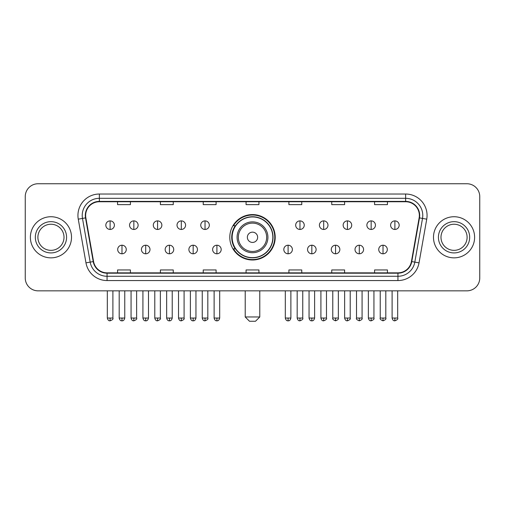 <?xml version="1.0" encoding="UTF-8"?>
<svg xmlns="http://www.w3.org/2000/svg" width="505" height="505" viewBox="0 0 505 505"><rect width="100%" height="100%" fill="white"/><g stroke="black" fill="none" stroke-linecap="round" stroke-linejoin="round"><path stroke-width="0.76" d="M229.794 237.293A22.706 22.706 0 0 0 252.5 259.999A22.706 22.706 0 0 0 275.206 237.293A22.706 22.706 0 0 0 252.5 214.587A22.706 22.706 0 0 0 229.794 237.293M235.242 248.858A20.774 20.774 0 0 1 235.242 225.729M25.25 196.596L25.25 277.99A12.852 12.852 0 0 0 38.102 290.842L466.898 290.842A12.852 12.852 0 0 0 479.75 277.99L479.75 196.596A12.852 12.852 0 0 0 466.898 183.744L38.102 183.744A12.852 12.852 0 0 0 25.25 196.596L25.25 277.99M30.388 237.293A20.56 20.56 0 0 0 50.954 257.853A20.56 20.56 0 0 0 71.514 237.293A20.56 20.56 0 0 0 50.954 216.733A20.56 20.56 0 0 0 30.388 237.293A20.56 20.56 0 0 0 50.954 257.853A20.56 20.56 0 0 0 71.514 237.293A20.56 20.56 0 0 0 50.954 216.733A20.56 20.56 0 0 0 30.388 237.293M433.486 237.293A20.56 20.56 0 0 0 454.045 257.853A20.56 20.56 0 0 0 474.612 237.293A20.56 20.56 0 0 0 454.045 216.733A20.56 20.56 0 0 0 433.486 237.293A20.56 20.56 0 0 0 454.045 257.853A20.56 20.56 0 0 0 474.612 237.293A20.56 20.56 0 0 0 454.045 216.733A20.56 20.56 0 0 0 433.486 237.293M85.648 215.446A13.711 13.711 0 0 1 99.359 201.741L405.641 201.741A13.711 13.711 0 0 1 419.144 217.825L411.436 261.521A13.711 13.711 0 0 1 397.94 272.845L107.06 272.845A13.711 13.711 0 0 1 93.564 261.521L85.856 217.825A13.711 13.711 0 0 1 85.648 215.446M85.307 215.446A14.052 14.052 0 0 0 85.522 217.889L93.223 261.577A14.052 14.052 0 0 0 107.06 273.192L397.94 273.192A14.052 14.052 0 0 0 411.777 261.577L419.478 217.889A14.052 14.052 0 0 0 405.641 201.394L99.359 201.394A14.052 14.052 0 0 0 85.307 215.446M78.262 219.164A21.418 21.418 0 0 1 99.359 194.027L405.641 194.027A21.418 21.418 0 0 1 426.738 219.164L419.03 262.859A21.418 21.418 0 0 1 397.94 280.559L107.06 280.559A21.418 21.418 0 0 1 85.97 262.859L78.262 219.164L82.485 218.419A17.132 17.132 0 0 1 99.359 198.314L405.641 198.314A17.132 17.132 0 0 1 422.515 218.419L414.813 262.114A17.132 17.132 0 0 1 397.94 276.273L107.06 276.273A17.132 17.132 0 0 1 90.187 262.114L82.485 218.419A17.132 17.132 0 0 1 82.22 215.446M466.898 183.744L38.102 183.744M38.102 290.842L466.898 290.842M479.75 277.99L479.75 196.596M411.777 261.577L414.813 262.114L422.515 218.419L426.738 219.164M246.074 201.741L246.074 204.639L258.926 204.639L258.926 201.741M203.237 201.741L203.237 204.639L216.089 204.639L216.089 201.741M160.401 201.741L160.401 204.639L173.253 204.639L173.253 201.741M117.564 201.741L117.564 204.639L130.416 204.639L130.416 201.741M288.911 201.741L288.911 204.639L301.763 204.639L301.763 201.741M331.747 201.741L331.747 204.639L344.599 204.639L344.599 201.741M374.584 201.741L374.584 204.639L387.436 204.639L387.436 201.741M258.926 272.845L258.926 269.948L246.074 269.948L246.074 272.845M216.089 272.845L216.089 269.948L203.237 269.948L203.237 272.845M173.253 272.845L173.253 269.948L160.401 269.948L160.401 272.845M130.416 272.845L130.416 269.948L117.564 269.948L117.564 272.845M301.763 272.845L301.763 269.948L288.911 269.948L288.911 272.845M344.599 272.845L344.599 269.948L331.747 269.948L331.747 272.845M387.436 272.845L387.436 269.948L374.584 269.948L374.584 272.845M64.009 237.293A13.054 13.054 0 0 0 50.954 224.239A13.054 13.054 0 0 0 37.894 237.293A13.054 13.054 0 0 0 50.954 250.347A13.054 13.054 0 0 0 64.009 237.293A13.054 13.054 0 0 1 50.954 250.347A13.054 13.054 0 0 1 37.894 237.293M255.498 321.256L249.502 321.256L245.215 316.97L259.785 316.97L255.498 321.256M257.638 237.293A5.138 5.138 0 0 0 252.5 232.155A5.138 5.138 0 0 0 247.362 237.293A5.138 5.138 0 0 0 252.5 242.432A5.138 5.138 0 0 0 257.638 237.293M267.921 237.293A15.421 15.421 0 0 0 252.5 221.872A15.421 15.421 0 0 0 237.079 237.293A15.421 15.421 0 0 0 252.5 252.715A15.421 15.421 0 0 0 267.921 237.293A15.421 15.421 0 0 1 252.5 252.715A15.421 15.421 0 0 1 237.079 237.293M272.845 237.293A20.345 20.345 0 0 0 252.5 216.948A20.345 20.345 0 0 0 232.155 237.293A20.345 20.345 0 0 0 252.5 257.638A20.345 20.345 0 0 0 272.845 237.293M274.777 237.293A22.277 22.277 0 0 1 233.461 248.858L235.526 248.858A20.541 20.541 0 0 0 266.091 252.696A20.541 20.541 0 0 0 266.091 221.891A20.541 20.541 0 0 0 235.526 225.729L233.461 225.729A22.277 22.277 0 0 1 274.777 237.293M467.106 237.293A13.054 13.054 0 0 0 454.045 224.239A13.054 13.054 0 0 0 440.991 237.293A13.054 13.054 0 0 0 454.045 250.347A13.054 13.054 0 0 0 467.106 237.293A13.054 13.054 0 0 1 454.045 250.347A13.054 13.054 0 0 1 440.991 237.293M110.109 220.887A4.286 4.286 0 0 0 105.829 225.167A4.286 4.286 0 0 0 110.109 229.453A4.286 4.286 0 0 0 114.395 225.167A4.286 4.286 0 0 0 110.109 220.887L110.109 229.453A4.286 4.286 0 0 0 114.395 225.167A4.286 4.286 0 0 0 110.109 220.887M133.844 220.887A4.286 4.286 0 0 0 129.558 225.167A4.286 4.286 0 0 0 133.844 229.453A4.286 4.286 0 0 0 138.124 225.167A4.286 4.286 0 0 0 133.844 220.887L133.844 229.453A4.286 4.286 0 0 0 138.124 225.167A4.286 4.286 0 0 0 133.844 220.887M157.573 220.887A4.286 4.286 0 0 0 153.293 225.167A4.286 4.286 0 0 0 157.573 229.453A4.286 4.286 0 0 0 161.859 225.167A4.286 4.286 0 0 0 157.573 220.887L157.573 229.453A4.286 4.286 0 0 0 161.859 225.167A4.286 4.286 0 0 0 157.573 220.887M181.308 220.887A4.286 4.286 0 0 0 177.021 225.167A4.286 4.286 0 0 0 181.308 229.453A4.286 4.286 0 0 0 185.588 225.167A4.286 4.286 0 0 0 181.308 220.887L181.308 229.453A4.286 4.286 0 0 0 185.588 225.167A4.286 4.286 0 0 0 181.308 220.887M205.036 220.887A4.286 4.286 0 0 0 200.75 225.167A4.286 4.286 0 0 0 205.036 229.453A4.286 4.286 0 0 0 209.323 225.167A4.286 4.286 0 0 0 205.036 220.887L205.036 229.453A4.286 4.286 0 0 0 209.323 225.167A4.286 4.286 0 0 0 205.036 220.887M299.964 220.887A4.286 4.286 0 0 0 295.677 225.167A4.286 4.286 0 0 0 299.964 229.453A4.286 4.286 0 0 0 304.25 225.167A4.286 4.286 0 0 0 299.964 220.887L299.964 229.453A4.286 4.286 0 0 0 304.25 225.167A4.286 4.286 0 0 0 299.964 220.887M323.692 220.887A4.286 4.286 0 0 0 319.412 225.167A4.286 4.286 0 0 0 323.692 229.453A4.286 4.286 0 0 0 327.979 225.167A4.286 4.286 0 0 0 323.692 220.887L323.692 229.453A4.286 4.286 0 0 0 327.979 225.167A4.286 4.286 0 0 0 323.692 220.887M347.427 220.887A4.286 4.286 0 0 0 343.141 225.167A4.286 4.286 0 0 0 347.427 229.453A4.286 4.286 0 0 0 351.707 225.167A4.286 4.286 0 0 0 347.427 220.887L347.427 229.453A4.286 4.286 0 0 0 351.707 225.167A4.286 4.286 0 0 0 347.427 220.887M371.156 220.887A4.286 4.286 0 0 0 366.876 225.167A4.286 4.286 0 0 0 371.156 229.453A4.286 4.286 0 0 0 375.442 225.167A4.286 4.286 0 0 0 371.156 220.887L371.156 229.453A4.286 4.286 0 0 0 375.442 225.167A4.286 4.286 0 0 0 371.156 220.887M394.891 220.887A4.286 4.286 0 0 0 390.605 225.167A4.286 4.286 0 0 0 394.891 229.453A4.286 4.286 0 0 0 399.171 225.167A4.286 4.286 0 0 0 394.891 220.887L394.891 229.453A4.286 4.286 0 0 0 399.171 225.167A4.286 4.286 0 0 0 394.891 220.887M121.976 245.215A4.286 4.286 0 0 0 117.69 249.502A4.286 4.286 0 0 0 121.976 253.788A4.286 4.286 0 0 0 126.263 249.502A4.286 4.286 0 0 0 121.976 245.215L121.976 253.788A4.286 4.286 0 0 0 126.263 249.502A4.286 4.286 0 0 0 121.976 245.215M145.705 245.215A4.286 4.286 0 0 0 141.425 249.502A4.286 4.286 0 0 0 145.705 253.788A4.286 4.286 0 0 0 149.991 249.502A4.286 4.286 0 0 0 145.705 245.215L145.705 253.788A4.286 4.286 0 0 0 149.991 249.502A4.286 4.286 0 0 0 145.705 245.215M169.44 245.215A4.286 4.286 0 0 0 165.154 249.502A4.286 4.286 0 0 0 169.44 253.788A4.286 4.286 0 0 0 173.72 249.502A4.286 4.286 0 0 0 169.44 245.215L169.44 253.788A4.286 4.286 0 0 0 173.72 249.502A4.286 4.286 0 0 0 169.44 245.215M193.169 245.215A4.286 4.286 0 0 0 188.889 249.502A4.286 4.286 0 0 0 193.169 253.788A4.286 4.286 0 0 0 197.455 249.502A4.286 4.286 0 0 0 193.169 245.215L193.169 253.788A4.286 4.286 0 0 0 197.455 249.502A4.286 4.286 0 0 0 193.169 245.215M216.904 245.215A4.286 4.286 0 0 0 212.618 249.502A4.286 4.286 0 0 0 216.904 253.788A4.286 4.286 0 0 0 221.184 249.502A4.286 4.286 0 0 0 216.904 245.215L216.904 253.788A4.286 4.286 0 0 0 221.184 249.502A4.286 4.286 0 0 0 216.904 245.215M288.096 245.215A4.286 4.286 0 0 0 283.816 249.502A4.286 4.286 0 0 0 288.096 253.788A4.286 4.286 0 0 0 292.382 249.502A4.286 4.286 0 0 0 288.096 245.215L288.096 253.788A4.286 4.286 0 0 0 292.382 249.502A4.286 4.286 0 0 0 288.096 245.215M311.831 245.215A4.286 4.286 0 0 0 307.545 249.502A4.286 4.286 0 0 0 311.831 253.788A4.286 4.286 0 0 0 316.111 249.502A4.286 4.286 0 0 0 311.831 245.215L311.831 253.788A4.286 4.286 0 0 0 316.111 249.502A4.286 4.286 0 0 0 311.831 245.215M335.56 245.215A4.286 4.286 0 0 0 331.28 249.502A4.286 4.286 0 0 0 335.56 253.788A4.286 4.286 0 0 0 339.846 249.502A4.286 4.286 0 0 0 335.56 245.215L335.56 253.788A4.286 4.286 0 0 0 339.846 249.502A4.286 4.286 0 0 0 335.56 245.215M359.295 245.215A4.286 4.286 0 0 0 355.009 249.502A4.286 4.286 0 0 0 359.295 253.788A4.286 4.286 0 0 0 363.575 249.502A4.286 4.286 0 0 0 359.295 245.215L359.295 253.788A4.286 4.286 0 0 0 363.575 249.502A4.286 4.286 0 0 0 359.295 245.215M383.024 245.215A4.286 4.286 0 0 0 378.737 249.502A4.286 4.286 0 0 0 383.024 253.788A4.286 4.286 0 0 0 387.31 249.502A4.286 4.286 0 0 0 383.024 245.215L383.024 253.788A4.286 4.286 0 0 0 387.31 249.502A4.286 4.286 0 0 0 383.024 245.215M405.641 194.027L405.641 201.394M82.485 218.419L85.522 217.889M107.06 280.559L107.06 273.192M397.94 273.192L397.94 280.559M85.97 262.859L93.223 261.577M419.478 217.889L422.515 218.419M99.359 194.027L99.359 201.394M414.813 262.114L419.03 262.859M66.578 237.293A15.63 15.63 0 0 0 50.954 221.663A15.63 15.63 0 0 0 35.325 237.293A15.63 15.63 0 0 0 50.954 252.923A15.63 15.63 0 0 0 66.578 237.293M266.665 237.293A14.165 14.165 0 0 0 252.5 223.128A14.165 14.165 0 0 0 238.335 237.293A14.165 14.165 0 0 0 252.5 251.458A14.165 14.165 0 0 0 266.665 237.293M469.675 237.293A15.63 15.63 0 0 0 454.045 221.663A15.63 15.63 0 0 0 438.422 237.293A15.63 15.63 0 0 0 454.045 252.923A15.63 15.63 0 0 0 469.675 237.293M110.109 318.043L107.325 318.043C107.811 320.025 108.739 320.953 110.109 320.827L110.109 318.043L112.893 318.043L112.893 290.842M133.844 318.043L131.06 318.043C131.546 320.025 132.474 320.953 133.844 320.827L133.844 318.043L136.628 318.043L136.628 290.842M157.573 318.043L154.789 318.043C155.275 320.025 156.203 320.953 157.573 320.827L157.573 318.043L160.356 318.043L160.356 290.842M181.308 318.043L178.518 318.043C179.004 320.025 179.938 320.953 181.308 320.827L181.308 318.043L184.091 318.043L184.091 290.842M205.036 318.043L202.252 318.043C202.739 320.025 203.666 320.953 205.036 320.827L205.036 318.043L207.82 318.043L207.82 290.842M299.964 318.043L297.18 318.043C297.666 320.025 298.594 320.953 299.964 320.827L299.964 318.043L302.748 318.043L302.748 290.842M323.692 318.043L320.909 318.043C321.395 320.025 322.323 320.953 323.692 320.827L323.692 318.043L326.483 318.043L326.483 290.842M347.427 318.043L344.644 318.043C345.13 320.025 346.058 320.953 347.427 320.827L347.427 318.043L350.211 318.043L350.211 290.842M371.156 318.043L368.372 318.043C368.858 320.025 369.786 320.953 371.156 320.827L371.156 318.043L373.94 318.043L373.94 290.842M394.891 318.043L392.107 318.043C392.593 320.025 393.521 320.953 394.891 320.827L394.891 318.043L397.675 318.043L397.675 290.842M121.976 318.043L119.193 318.043C119.679 320.025 120.607 320.953 121.976 320.827L121.976 318.043L124.76 318.043L124.76 290.842M145.705 318.043L142.921 318.043C143.407 320.025 144.335 320.953 145.705 320.827L145.705 318.043L148.489 318.043L148.489 290.842M169.44 318.043L166.656 318.043C167.142 320.025 168.07 320.953 169.44 320.827L169.44 318.043L172.224 318.043L172.224 290.842M193.169 318.043L190.385 318.043C190.871 320.025 191.799 320.953 193.169 320.827L193.169 318.043L195.953 318.043L195.953 290.842M216.904 318.043L214.12 318.043C214.606 320.025 215.534 320.953 216.904 320.827L216.904 318.043L219.688 318.043L219.688 290.842M288.096 318.043L285.312 318.043C285.798 320.025 286.726 320.953 288.096 320.827L288.096 318.043L290.88 318.043L290.88 290.842M311.831 318.043L309.047 318.043C309.533 320.025 310.461 320.953 311.831 320.827L311.831 318.043L314.615 318.043L314.615 290.842M335.56 318.043L332.776 318.043C332.214 318.933 333.142 319.861 335.56 320.827L335.56 318.043L338.344 318.043L338.344 290.842M359.295 318.043L356.511 318.043C355.943 318.933 356.871 319.861 359.295 320.827L359.295 318.043L362.079 318.043L362.079 290.842M383.024 318.043L380.24 318.043C379.678 318.933 380.606 319.861 383.024 320.827L383.024 318.043L385.807 318.043L385.807 290.842M259.785 290.842L259.785 316.97M245.215 290.842L245.215 316.97M107.325 318.043L107.325 290.842M112.893 318.043C113.461 318.933 112.533 319.861 110.109 320.827M131.06 318.043L131.06 290.842M136.628 318.043C137.19 318.933 136.262 319.861 133.844 320.827M154.789 318.043L154.789 290.842M160.356 318.043C160.925 318.933 159.997 319.861 157.573 320.827M178.518 318.043L178.518 290.842M184.091 318.043C184.653 318.933 183.725 319.861 181.308 320.827M202.252 318.043L202.252 290.842M207.82 318.043C208.388 318.933 207.46 319.861 205.036 320.827M297.18 318.043L297.18 290.842M302.748 318.043C303.316 318.933 302.388 319.861 299.964 320.827M320.909 318.043L320.909 290.842M326.483 318.043C327.044 318.933 326.116 319.861 323.692 320.827M344.644 318.043L344.644 290.842M350.211 318.043C350.773 318.933 349.845 319.861 347.427 320.827M368.372 318.043L368.372 290.842M373.94 318.043C374.508 318.933 373.58 319.861 371.156 320.827M392.107 318.043L392.107 290.842M397.675 318.043C398.237 318.933 397.309 319.861 394.891 320.827M119.193 318.043L119.193 290.842M124.76 318.043C124.274 320.025 123.346 320.953 121.976 320.827M142.921 318.043L142.921 290.842M148.489 318.043C148.003 320.025 147.075 320.953 145.705 320.827M166.656 318.043L166.656 290.842M172.224 318.043C171.738 320.025 170.81 320.953 169.44 320.827M190.385 318.043L190.385 290.842M195.953 318.043C195.467 320.025 194.539 320.953 193.169 320.827M214.12 318.043L214.12 290.842M219.688 318.043C219.202 320.025 218.274 320.953 216.904 320.827M285.312 318.043L285.312 290.842M290.88 318.043C290.394 320.025 289.466 320.953 288.096 320.827M309.047 318.043L309.047 290.842M314.615 318.043C314.129 320.025 313.201 320.953 311.831 320.827M332.776 318.043L332.776 290.842M338.344 318.043C338.912 318.933 337.984 319.861 335.56 320.827M356.511 318.043L356.511 290.842M362.079 318.043C362.64 318.933 361.713 319.861 359.295 320.827M380.24 318.043L380.24 290.842M385.807 318.043C386.375 318.933 385.448 319.861 383.024 320.827"/></g></svg>
